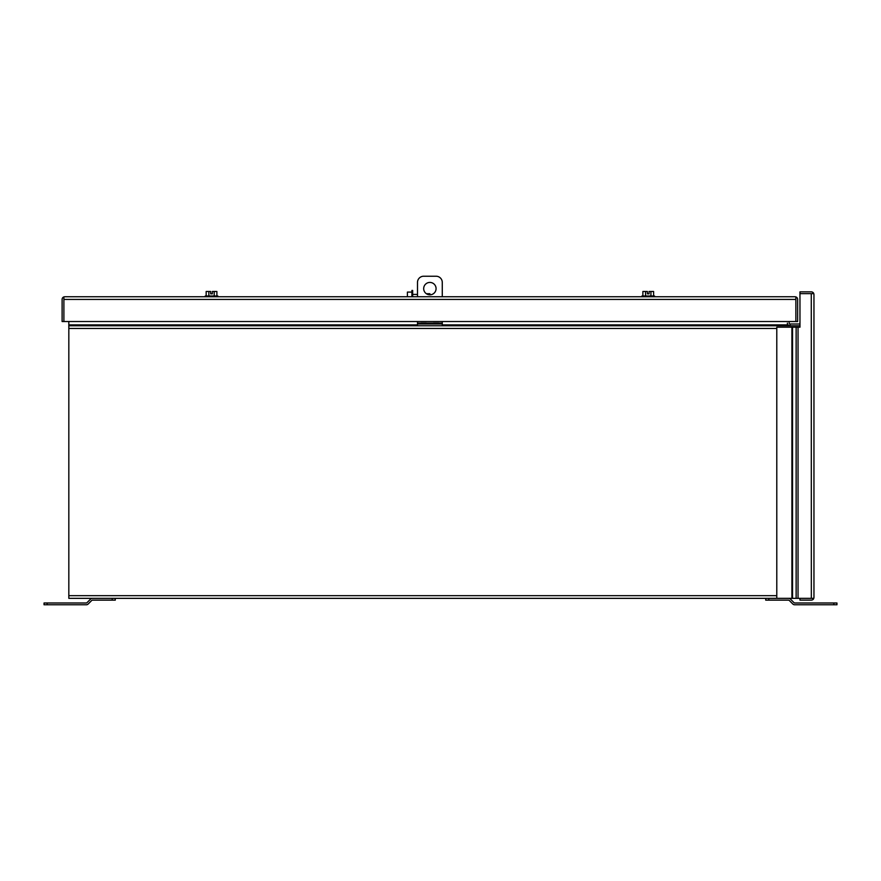 <?xml version="1.0" encoding="UTF-8"?>
<svg xmlns="http://www.w3.org/2000/svg" width="881" height="881" viewBox="0 0 881 881"><rect width="100%" height="100%" fill="white"/><g stroke="black" fill="none" stroke-linecap="round" stroke-linejoin="round"><path stroke-width="1.32" d="M811.335 598.342L811.28 293.648L813.802 293.648L813.956 294.54L813.802 293.648L799.959 293.648L811.335 293.648M813.802 598.342L813.956 597.45L813.802 598.342L799.959 598.342L799.959 600.126L811.28 600.126A2.676 2.676 0 0 0 813.802 598.342L776.789 598.342L776.789 327.192L796.138 327.192L796.138 598.342M813.802 293.648A2.676 2.676 0 0 0 811.28 291.864L799.959 291.864L799.959 327.192L796.138 327.192M813.956 597.45L813.956 294.54M799.959 325.783L790.07 325.783L790.07 323.999L799.959 323.999M790.07 323.999A0.892 0.892 0 0 1 789.178 323.107L789.178 321.521M438.98 323.107L442.273 323.107L442.273 325.783L790.07 325.783A2.676 2.676 0 0 1 787.394 323.107L787.394 325.783M833.855 604.773L836.95 604.773L836.95 602.989L833.855 602.989L833.855 604.773L794.695 604.773A2.676 2.676 0 0 1 792.801 603.992L789.2 600.39A0.892 0.892 0 0 0 788.572 600.126L768.805 600.126L768.805 598.342M788.572 598.342A2.676 2.676 0 0 1 790.466 599.135L794.067 602.725A0.892 0.892 0 0 0 794.695 602.989L833.855 602.989M765.71 598.342L765.71 600.126L768.805 600.126M92.428 598.342A2.676 2.676 0 0 0 90.534 599.135L86.933 602.725A0.892 0.892 0 0 1 86.305 602.989L44.05 602.989L44.05 604.773L86.305 604.773A2.676 2.676 0 0 0 88.199 603.992L91.8 600.39A0.892 0.892 0 0 1 92.428 600.126L115.29 600.126L115.29 598.342M654.561 296.743L654.561 296.005L641.919 296.005L641.919 296.743M653.603 296.005L653.603 291.49L650.927 291.49L650.927 296.005M642.877 296.005L642.877 291.49L645.553 291.49L645.553 296.005M650.927 291.49L649.077 291.49L649.077 293.847L647.403 293.847L647.403 291.49L645.553 291.49M429.884 294.816A6.2 6.2 0 0 1 423.684 288.616A6.2 6.2 0 0 1 429.884 282.427A6.2 6.2 0 0 1 436.073 288.616A6.2 6.2 0 0 1 429.884 294.816L429.884 293.725L426.371 293.725M442.273 296.743L442.273 282.416A6.2 6.2 0 0 0 436.073 276.227L423.684 276.227A6.2 6.2 0 0 0 417.495 282.416L417.495 296.743M417.495 321.521L417.495 323.107L420.788 323.107M442.273 323.107L442.273 321.521M442.273 325.783L417.495 325.783L417.495 323.107M417.495 323.999L442.273 323.999M433.474 323.999L433.474 323.008L438.683 323.008L438.683 323.999M421.085 323.999L421.085 323.008L426.294 323.008L426.294 323.999M63.895 296.897L63.895 321.521L63.895 296.897L64.787 296.743L63.895 296.897A2.676 2.676 0 0 0 62.111 299.419L62.111 321.521L797.646 321.521L797.657 299.419A2.676 2.676 0 0 0 795.862 296.897L795.862 321.521L795.862 296.897L794.97 296.743L795.862 296.897M64.787 296.743L794.97 296.743M417.495 325.783L68.828 325.783L68.828 598.342L799.959 598.342M68.828 325.783L68.828 321.521M216.891 296.005L216.891 291.49L214.204 291.49L214.204 296.005M206.165 296.005L206.165 291.49L208.841 291.49L208.841 296.005M214.204 291.49L212.365 291.49L212.365 293.847L210.68 293.847L210.68 291.49L208.841 291.49M217.849 296.743L217.849 296.005L205.207 296.005L205.207 296.743M412.66 294.419L417.495 294.419M411.923 292.096L407.407 292.096L407.407 296.743M412.66 296.743L412.66 290.433L411.923 290.433L411.923 296.743M791.909 327.192L791.909 598.342M792.537 598.342L792.537 327.192M798.032 598.342L798.032 327.192M112.195 600.126L112.195 598.342M47.145 602.989L47.145 604.773M426.591 323.107L433.177 323.107M63.895 299.419L795.862 299.419M787.394 324.891L442.273 324.891M417.495 324.891L68.828 324.891M776.789 595.666L68.828 595.666M776.789 328.459L68.828 328.459"/></g></svg>
